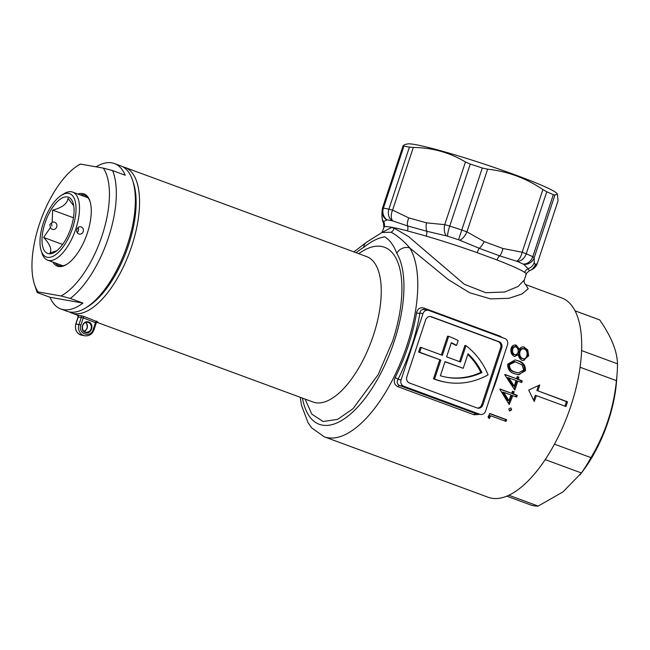 <?xml version="1.0" encoding="UTF-8"?>
<svg xmlns="http://www.w3.org/2000/svg" width="650" height="650" viewBox="0 0 650 650"><rect width="100%" height="100%" fill="white"/><g stroke="black" fill="none" stroke-linecap="round" stroke-linejoin="round"><path stroke-width="0.97" d="M61.62 195.154L64.001 193.7A36.246 15.746 110.2 0 1 72.678 192.116A36.246 15.746 110.2 0 1 75.839 228.898A36.246 15.746 110.2 0 1 47.588 260.13A36.246 15.746 110.2 0 1 42.023 253.289L41.161 250.64A33.751 14.657 110.2 0 1 43.396 222.755A33.751 14.657 110.2 0 1 61.62 195.154A33.751 14.657 110.2 0 1 72.638 227.931A33.751 14.657 110.2 0 1 55.656 254.703A33.751 14.657 110.2 0 1 41.161 250.64M83.233 231.627C82.306 233.707 80.828 234.496 78.804 233.992C76.976 233.082 76.343 231.514 76.895 229.287C77.764 227.199 79.186 226.395 81.153 226.891C83.038 227.817 83.728 229.393 83.233 231.627M79.324 234.138L78.804 233.992M77.155 232.562A3.754 3.364 100 0 0 78.057 227.508M51.821 226.078L51.667 223.007M52.13 222.422A3.754 3.364 -80 0 1 56.777 226.647A3.754 3.364 -80 0 1 50.464 227.467L49.814 224.502L52.13 222.422L52.666 210.113L73.45 217.774M73.71 205.814L68.022 198.356C67.21 203.816 62.091 207.732 52.666 210.113M45.021 223.047A29.998 13.024 110.2 0 1 60.117 199.249A29.998 13.024 110.2 0 1 73.011 202.857A29.998 13.024 110.2 0 1 71.021 227.638A29.998 13.024 110.2 0 1 54.819 252.176A29.998 13.024 110.2 0 1 45.021 223.047M62.611 244.457L43.623 237.453C49.969 244.172 52.073 249.364 49.936 253.037L56.94 250.656M43.623 237.453L50.464 227.467M80.632 226.752L81.153 226.891M80.917 325.024C77.642 333.751 90.586 338.528 93.178 329.542L95.526 322.424L96.086 322.961L83.273 317.907L80.917 325.024L75.814 323.903L78.13 316.899L77.496 315.088A77.496 33.654 -69.8 0 0 80.47 315.608L84.337 316.591L97.793 322.002A77.496 33.654 110.2 0 1 97.281 321.953M122.809 166.822A77.496 33.654 110.2 0 1 124.987 167.44A77.496 33.654 110.2 0 1 131.739 246.09A77.496 33.654 110.2 0 1 71.337 312.861A77.496 33.654 110.2 0 1 69.29 311.919M133.079 181.87A75.002 32.573 110.2 0 1 128.537 245.115A75.002 32.573 110.2 0 1 86.864 307.141M300.227 397.296L301.567 405.527L308.124 422.882L311.781 427.96L324.22 436.784L488.166 497.266A106.251 46.142 -69.8 0 0 570.968 405.722A106.251 46.142 -69.8 0 0 561.714 297.903L525.679 284.611L528.198 288.811L521.885 294.044L508.82 298.309L490.49 298.886L469.495 292.687L448.086 279.467L409.825 248.007A10.002 8.523 148.6 0 0 396.776 253.273A96.249 41.795 110.2 0 1 387.246 359.71A96.249 41.795 110.2 0 1 322.392 425.141A96.249 41.795 110.2 0 1 302.461 398.117M516.685 397.077L512.785 395.639A106.251 46.142 110.2 0 1 509.21 404.519L499.858 389.342A106.251 46.142 -69.8 0 0 499.988 389.001L511.688 393.315A106.251 46.142 -69.8 0 0 512.484 391.146L514.215 391.779A106.251 46.142 110.2 0 1 513.419 393.957L517.319 395.395A106.251 46.142 110.2 0 1 516.685 397.077M489.223 418.616L488.061 416.902A106.251 46.142 -69.8 0 0 489.816 413.498L506.716 419.738A106.251 46.142 110.2 0 1 505.871 421.387L490.709 415.789A106.251 46.142 110.2 0 1 489.223 418.616M511.607 409.979L509.503 411.003L508.796 408.939L510.884 407.908L511.607 409.979L510.526 409.784M537.932 390.877L567.515 401.789A106.251 46.142 110.2 0 1 566.743 404.162A106.251 46.142 110.2 0 1 565.947 406.526L536.372 395.614A106.251 46.142 110.2 0 1 534.267 401.505L528.71 390.13L539.752 384.938A106.251 46.142 110.2 0 1 537.932 390.877L566.426 401.594A106.251 46.142 110.2 0 1 565.663 403.967A106.251 46.142 110.2 0 1 564.923 406.152M516.579 378.755A106.251 46.142 -69.8 0 0 517.229 376.561L518.96 377.203A106.251 46.142 110.2 0 1 518.31 379.397L522.21 380.835A106.251 46.142 110.2 0 1 521.69 382.541L517.79 381.103A106.251 46.142 110.2 0 1 516.36 385.572A106.251 46.142 110.2 0 1 514.816 390.089L504.774 374.79A106.251 46.142 -69.8 0 0 504.879 374.441L516.579 378.755L504.823 374.627M479.83 414.351L474.021 414.781L397.963 386.726C394.331 384.841 393.388 381.826 395.127 377.658A106.251 46.142 -69.8 0 0 408.289 345.711A106.251 46.142 -69.8 0 0 416.552 312.894A2.502 0.886 -170.3 0 0 419.941 313.089A108.745 47.231 110.2 0 1 398.019 379.381C396.565 382.086 397.044 384.118 399.433 385.458L403.723 386.214A4.997 4.493 -80 0 1 401.066 379.925L422.988 313.625A4.997 4.493 -80 0 1 428.082 310.261A4.997 4.493 -80 0 1 428.781 310.448L504.839 338.512A4.997 4.493 -80 0 1 507.504 344.801L485.574 411.101A4.997 4.493 -80 0 1 480.48 414.464A4.997 4.493 -80 0 1 479.781 414.277L403.723 386.214M85.321 332.491C79.235 330.574 82.867 319.572 88.766 322.075C94.859 323.993 91.228 335.002 85.321 332.491M382.046 232.432L391.544 227.508L394.274 228.215L408.549 236.576L464.376 284.302L485.883 292.727L504.782 291.996L518.082 286.463L524.314 279.947L526.232 274.146C525.671 274.048 526.695 272.951 529.287 270.863L529.344 270.839A5.996 5.964 68.5 0 0 529.287 270.863M381.973 216.686L381.973 212.241A10.002 9.823 175.2 0 0 386.831 219.879L383.565 221.658A10.002 9.782 178 0 1 381.973 216.686C382.208 219.586 382.72 221.609 383.492 222.755L383.565 221.658A5.996 5.964 -111.5 0 1 384.191 226.761L382.037 232.44M514.231 386.116L513.151 385.929L507.634 377.569L516.059 380.461A106.251 46.142 110.2 0 1 514.629 384.938A106.251 46.142 110.2 0 1 514.231 386.116L508.714 377.756M517.79 381.103L516.709 380.916A106.251 46.142 110.2 0 1 515.279 385.385A106.251 46.142 110.2 0 1 514.077 388.936M520.666 382.168A106.251 46.142 -69.8 0 0 521.129 380.648L517.229 379.21A106.251 46.142 -69.8 0 0 517.879 377.008L517.173 376.748M538.419 385.572A106.251 46.142 110.2 0 1 536.851 390.691M558.033 200.842L537.306 263.502L558.033 200.842L557.44 194.106L556.603 193.18A79.007 5.558 -161.7 0 0 516.173 175.248A79.007 5.558 -161.7 0 0 407.713 143.934L404.852 144.511L403.106 145.771L382.444 208.236L381.973 212.241M403.171 145.665L403.91 146.153A87.498 6.151 -161.7 0 1 406.461 146.567A87.498 6.151 -161.7 0 1 409.402 147.127L413.303 147.461L392.576 210.121A10.002 5.647 112.6 0 0 392.803 220.935L407.526 225.899L426.823 231.27L446.542 235.901A10.002 5.509 -81.4 0 1 444.738 224.648L465.457 161.988C449.711 152.523 432.323 147.68 413.303 147.461M465.457 161.988L470.259 164.076L449.743 226.094L444.738 224.648L426.522 222.844L408.809 217.912L392.576 210.121L388.895 209.146A87.498 6.151 18.3 0 0 385.954 208.585A87.498 6.151 18.3 0 0 383.394 208.171L382.452 208.325M482.292 167.984L487.63 169.195L466.911 231.855L461.776 230.002L482.292 167.984A87.498 6.151 -161.7 0 0 470.259 164.076M542.888 189.572L546.756 191.766L526.248 253.784L522.161 252.232L542.888 189.572C534.552 183.926 525.728 179.359 516.417 175.874C507.081 172.486 497.486 170.259 487.63 169.195M451.206 342.997A69.997 62.863 -80 0 1 455.496 345.183L456.584 345.377A69.997 62.863 -80 0 0 451.287 342.745L446.615 356.874L460.558 362.017L465.969 345.662A75.002 67.348 -80 0 1 488.085 374.831A75.002 67.348 -80 0 1 446.192 382.281A75.002 67.348 -80 0 1 435.76 379.454A75.002 67.348 -80 0 1 434.558 378.999L433.477 378.804A75.002 67.348 100 0 0 434.679 379.259A75.002 67.348 100 0 0 445.112 382.086L446.192 382.281M463.214 368.314L445.047 361.611L440.375 375.749A69.997 62.863 100 0 0 447.062 377.358A69.997 62.863 100 0 0 481.951 372.572A69.997 62.863 100 0 0 468.032 353.762L463.214 368.314L444.99 361.798M446.526 377.252A69.997 62.863 100 0 0 480.87 372.377A69.997 62.863 100 0 0 467.821 354.396M481.951 372.572L480.87 372.377M440.822 360.051L419.697 352.259L421.265 347.523L420.176 347.336L418.616 352.072L440.822 360.051L434.558 378.999M456.584 345.377L458.161 340.592A75.002 67.348 -80 0 0 448.654 336.375L447.574 336.188L441.366 354.941M421.265 347.523L442.39 355.322L448.654 336.375M418.616 352.072L419.697 352.259M439.741 359.864L433.477 378.804M465.969 345.662L464.888 345.467L459.534 361.644M534.211 257.652L532.781 256.726L553.296 194.707L554.929 194.992L534.211 257.652A10.002 9.823 175.2 0 1 523.64 264.339L528.214 268.669L529.36 270.839A10.002 9.961 -109.9 0 0 535.291 264.574L534.243 262.584L534.211 257.652M553.296 194.707A87.498 6.151 -161.7 0 0 546.756 191.766M557.44 194.106L554.929 194.992M477.287 408.037A4.997 4.493 100 0 0 481.829 404.609L500.622 347.791A4.997 4.493 100 0 0 497.965 341.494L430.357 316.558A4.997 4.493 100 0 0 430.194 316.501M531.773 269.604A10.002 9.969 -94.9 0 0 537.306 263.502L535.291 264.574M516.539 261.146A10.002 4.396 -76.2 0 0 522.161 252.232L502.929 248.503L484.161 241.581L466.911 231.855A10.002 4.249 116.7 0 1 459.615 240.151L479.277 248.316L499.712 255.856L517.262 261.422A79.69 5.606 18.3 0 1 523.217 264.103L523.64 264.339M446.542 235.901L447.598 236.202A79.69 5.606 18.3 0 1 458.559 239.769L459.615 240.151M386.831 219.879L387.173 219.887A79.69 5.606 18.3 0 1 392.178 220.773L392.803 220.935M515.385 372.092C511.485 371.215 509.519 368.761 509.478 364.715L515.263 361.782L521.877 364.796L523.778 369.988L518.334 372.946L514.296 371.906C510.404 371.028 508.438 368.566 508.398 364.52L509.478 364.715M524.192 348.887C526.533 350.261 527.459 352.324 526.979 355.095C526.533 357.825 525.086 359.019 522.633 358.67C520.325 357.281 519.399 355.168 519.854 352.341C520.374 349.716 521.82 348.562 524.192 348.887L522.6 348.554M521.544 358.475L523.153 358.808L521.544 358.475C519.236 357.086 518.31 354.981 518.773 352.154L519.854 352.341M515.921 346.897C517.692 347.986 518.424 349.602 518.115 351.748C517.684 353.852 516.506 354.811 514.589 354.632C512.907 353.519 512.273 351.91 512.679 349.814C512.972 347.685 514.053 346.718 515.921 346.897L514.499 346.613M513.508 354.445L514.93 354.729L513.508 354.445C511.818 353.332 511.184 351.723 511.599 349.627L512.679 349.814M503.709 392.291L511.054 395.005A106.251 46.142 110.2 0 1 508.852 400.587L503.709 392.291L502.629 392.104L507.764 400.4L508.852 400.587M409.516 383.037L477.124 407.981A4.997 4.493 100 0 0 477.823 408.168A4.997 4.493 100 0 0 482.918 404.804L501.711 347.977A4.997 4.493 100 0 0 499.046 341.689L431.438 316.745A4.997 4.493 100 0 0 430.747 316.558A4.997 4.493 100 0 0 425.652 319.922L406.859 376.748A4.997 4.493 100 0 0 409.516 383.037M517.246 372.759L514.296 371.906M508.398 364.52L514.183 361.587L515.263 361.782M518.773 352.154C519.285 349.521 520.731 348.368 523.112 348.701M511.599 349.627C511.883 347.498 512.972 346.523 514.841 346.702M525.826 274.536C526.63 274.121 526.264 273.414 524.712 272.431A75.002 5.273 -161.7 0 0 497.023 259.984L477.165 252.655A75.002 5.273 -161.7 0 0 426.213 236.096L407.469 230.88A75.002 5.273 -161.7 0 0 391.625 227.264A75.002 5.273 -161.7 0 0 384.191 226.761M534.243 262.584A10.002 9.782 -2 0 1 528.214 268.669A5.996 5.826 -55 0 0 524.712 272.431M502.929 248.503A10.002 4.396 -77.9 0 1 499.712 255.856A5.996 3.421 -68.9 0 0 497.023 259.984M484.161 241.581A10.002 4.217 -61.7 0 1 479.277 248.316A5.996 1.731 -70.5 0 0 477.165 252.655M426.522 222.844A10.002 5.468 -83.1 0 0 426.823 231.27A5.996 2.543 -73.6 0 1 426.213 236.096M408.809 217.912A10.002 5.647 -65.6 0 0 407.526 225.899A5.996 4.095 -75.5 0 1 407.469 230.88M424.491 309.692C421.858 309.099 420.347 310.229 419.941 313.089L422.988 313.625M518.188 360.766C523.169 362.099 525.606 365.406 525.501 370.687L518.237 374.749L514.914 373.807C509.982 372.604 507.585 369.379 507.731 364.13L515.125 359.905L517.108 360.579C522.088 361.912 524.526 365.219 524.412 370.492L519.106 374.717M515.409 356.159L517.278 354.664L518.359 354.859L514.215 356.363C511.55 354.762 510.469 352.332 510.965 349.082C511.623 345.954 513.386 344.646 516.246 345.166L519.358 349.237C520.536 347.271 522.226 346.564 524.42 347.124L523.339 346.929L526.622 349.7L527.629 355.558L524.087 360.271M515.596 344.996L516.246 345.166L515.166 344.971L518.269 349.05L519.358 349.237M512.419 391.324L513.134 391.592A106.251 46.142 110.2 0 1 512.338 393.762L516.238 395.2A106.251 46.142 110.2 0 1 515.669 396.703M499.915 389.179L511.688 393.315M512.785 395.639L511.704 395.452A106.251 46.142 110.2 0 1 508.527 403.382M488.564 417.633A106.251 46.142 -69.8 0 0 489.621 415.602L490.709 415.789M489.726 413.676L505.635 419.543A106.251 46.142 110.2 0 1 504.879 421.021M536.372 395.614L535.283 395.419A106.251 46.142 110.2 0 1 533.617 400.14M397.963 386.726A2.502 1.089 -69.8 0 1 399.433 385.458L475.491 413.514L480.48 414.464M416.552 312.894C417.568 308.717 420.038 307.117 423.971 308.076L500.029 336.131L502.442 337.626M518.96 377.203L517.879 377.008M518.31 379.397L517.229 379.21M522.21 380.835L521.129 380.648M567.515 401.789L566.426 401.594M525.501 370.687L524.412 370.492M514.808 356.525L514.215 356.363M523.648 346.913L527.711 349.895L526.622 349.7M527.711 349.895L528.71 355.753L527.629 355.558M528.71 355.753L523.039 360.604L522.218 360.384C520.065 359.352 518.773 357.516 518.359 354.859M514.215 391.779L513.134 391.592M513.419 393.957L512.338 393.762M517.319 395.395L516.238 395.2M506.716 419.738L505.635 419.543M401.066 379.925L398.019 379.381A2.502 0.552 26.6 0 0 395.127 377.658M84.337 316.591A1.503 0.65 110.2 0 0 83.273 317.907L81.299 317.501A1.503 1.341 94.4 0 0 80.47 315.608M93.178 329.542L93.949 329.899C92.17 334.238 89.147 336.196 84.874 335.782A8.751 7.857 100 0 1 83.655 335.457A8.751 7.857 100 0 1 78.999 324.439L81.299 317.501A78.999 34.304 110.2 0 1 78.268 316.964L78.942 317.135M324.22 436.784A106.251 46.142 -69.8 0 0 327.714 437.726A106.251 46.142 -69.8 0 0 407.022 345.239A106.251 46.142 -69.8 0 0 409.825 248.007C403.91 241.15 397.686 235.893 391.17 232.237L381.956 232.497L367.014 241.906A10.002 7.963 59.6 0 0 363.618 247.414C371.101 241.434 378.129 237.9 384.694 236.811C389.829 239.988 393.859 245.481 396.776 253.273M84.874 335.782L81.843 335.246A8.751 7.857 -80 0 1 80.624 334.921A8.751 7.857 -80 0 1 75.969 323.903L78.268 316.964A1.503 1.349 105.8 0 0 77.496 315.088M93.949 329.899L96.265 322.896L97.468 321.929A1.503 1.341 -85.6 0 1 97.793 322.002M358.784 253.687A92.495 40.17 110.2 0 1 392.608 341.071L378.178 374.595L352.966 408.736L337.634 419.372L323.107 421.501L311.797 414.131L305.142 399.108M545.163 459.599L581.401 472.964L563.046 491.855L538.184 506.066A98.751 42.884 110.2 0 1 533.78 505.773A98.751 42.884 110.2 0 1 530.538 504.896L506.74 496.121M575.104 310.854L599.739 319.946C611.268 336.57 617.183 351.195 617.5 363.821L581.628 350.594M580.109 367.258L616.428 380.656C613.633 408.249 605.15 433.907 590.972 457.632L554.434 444.153M617.5 363.821A98.751 42.884 110.2 0 1 617.11 373.677A98.751 42.884 110.2 0 1 616.428 380.656M590.972 457.632A98.751 42.884 110.2 0 1 581.401 472.964M538.184 506.066L508.788 495.219M575.087 310.83L598.886 319.605A98.751 42.884 110.2 0 1 599.739 319.946M617.11 373.677L616.525 381.517A84.996 36.912 110.2 0 1 584.155 469.267L580.044 474.89M80.373 164.068A72.499 31.484 -69.8 0 0 78.439 165.173A72.499 31.484 -69.8 0 0 41.161 219.123A72.499 31.484 -69.8 0 0 34.474 284.359L36.197 289.664A77.496 33.654 -69.8 0 0 37.286 292.589L38.09 291.923L61.019 295.969A72.499 31.484 -69.8 0 0 102.107 235.568A72.499 31.484 -69.8 0 0 103.301 168.123L80.373 164.068L79.568 164.734M61.019 295.969L70.273 298.423A77.496 33.654 -69.8 0 0 108.493 237.51A77.496 33.654 -69.8 0 0 112.564 170.568L103.301 168.123M77.959 194.058A38.496 16.721 110.2 0 1 89.936 201.167A38.496 16.721 110.2 0 1 87.376 232.968A38.496 16.721 110.2 0 1 66.584 264.452A38.496 16.721 110.2 0 1 52.869 262.08M90.098 201.703A37.497 16.282 -69.8 0 0 84.516 195.146A37.497 16.282 -69.8 0 0 80.178 194.878M70.273 298.423L82.956 303.095A77.496 33.654 110.2 0 1 60.775 308.961L67.112 311.301A77.496 33.654 -69.8 0 0 85.662 307.913A77.496 33.654 -69.8 0 0 127.514 244.53A77.496 33.654 -69.8 0 0 132.657 180.505A77.496 33.654 -69.8 0 0 120.762 165.88L114.416 163.548A77.496 33.654 110.2 0 1 125.239 175.24L112.564 170.568M60.775 308.961A77.496 33.654 110.2 0 1 49.961 297.261L37.286 292.589M85.662 307.913L88.043 306.451A75.002 32.573 -69.8 0 0 128.537 245.115A75.002 32.573 -69.8 0 0 133.526 183.162L132.657 180.505M55.087 262.901A37.497 16.282 -69.8 0 0 58.565 265.517A37.497 16.282 -69.8 0 0 67.064 264.152M96.038 166.839A77.496 33.654 110.2 0 1 114.416 163.548M82.956 303.095L49.961 297.261M34.474 284.359A72.499 31.484 -69.8 0 0 38.09 291.923M96.728 322.221L313.04 402.017A77.496 33.654 -69.8 0 0 373.433 335.246A77.496 33.654 -69.8 0 0 366.681 256.604L124.987 167.44M501.832 361.936A106.251 46.142 110.2 0 1 497.023 378.446A106.251 46.142 110.2 0 1 490.986 394.729M87.701 322.319C81.632 321.563 80.828 330.817 85.28 331.988A4.997 4.493 -80 0 1 82.493 326.072A4.997 4.493 -80 0 1 87.701 322.319A4.997 4.493 -80 0 1 88.4 322.514A4.997 4.493 -80 0 1 91.171 328.421A4.997 4.493 -80 0 1 85.962 332.166A4.997 4.493 -80 0 1 85.296 331.996M84.11 331.313A4.997 4.493 100 0 0 87.352 327.34A4.997 4.493 100 0 0 85.67 322.489L86.848 324.009L87.303 327.324L86.288 329.68L84.102 331.305M409.402 147.127L388.895 209.146A10.002 8.645 -78.7 0 0 392.178 220.773M387.173 219.887A10.002 9.271 98.3 0 1 383.394 208.171L403.91 146.153M523.217 264.103A10.002 8.637 -64.8 0 0 532.781 256.726A87.498 6.151 -161.7 0 0 526.248 253.784A10.002 7.824 113.4 0 1 517.262 261.422M458.559 239.769L461.776 230.002A87.498 6.151 -161.7 0 0 449.743 226.094A10.002 1.446 107.7 0 0 447.598 236.202M482.918 404.804L481.829 404.609M501.711 347.977L500.622 347.791M499.046 341.689L497.965 341.494M431.438 316.745L430.357 316.558M474.021 414.781A2.502 1.089 -69.8 0 1 475.491 413.514L479.781 414.277M424.271 309.587A2.502 1.089 110.2 0 1 423.971 308.076M500.004 336.724A2.502 1.089 110.2 0 1 500.029 336.131M394.274 228.215A7.499 6.476 -72.1 0 1 391.17 232.237M356.102 252.696A96.249 41.795 110.2 0 1 363.618 247.414M95.526 322.424A1.503 0.65 110.2 0 1 96.59 321.116M47.588 260.13L62.912 265.785M72.678 192.116L88.002 197.763M71.337 312.861L77.382 315.088M537.322 263.559L531.749 269.62M532.334 269.238L529.352 270.839M517.246 372.751L518.334 372.946M383.492 222.755L383.817 227.053M423.816 309.506L428.082 310.261M85.28 331.988L85.962 332.166M81.843 335.246C76.603 333.588 74.587 329.802 75.814 323.903M525.387 284.505L525.753 284.659C525.631 284.529 523.307 282.514 524.314 279.947M367.014 241.906L353.876 251.875M77.342 315.071L77.813 315.25M78.439 165.173L79.95 164.247"/></g></svg>
